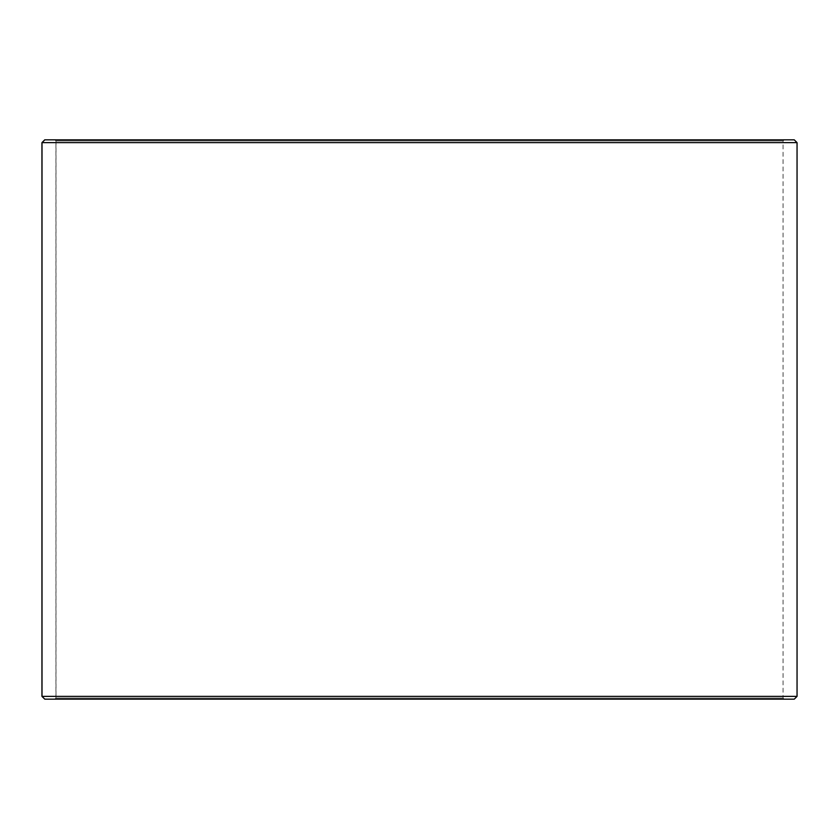 <?xml version="1.0" encoding="UTF-8"?>
<svg xmlns="http://www.w3.org/2000/svg" width="839" height="839" viewBox="0 0 839 839"><rect width="100%" height="100%" fill="white"/><g stroke="black" fill="none" stroke-linecap="round" stroke-linejoin="round"><path stroke-width="0.63" stroke-dasharray="4.2 3.15" d="M54.871 699.17L784.182 699.17L44.803 699.17L54.871 699.17L55.993 698.048L55.993 140.952L783.07 140.952L55.93 140.952L54.818 139.83L44.803 139.83L784.182 139.83L54.818 139.83M55.993 698.048L783.07 698.048L55.93 698.048L55.93 140.952M55.993 140.952L54.871 139.83M794.25 139.83L44.75 139.83M797.05 142.63L41.95 142.63M797.05 696.37L41.95 696.37M794.25 699.17L44.75 699.17M54.818 699.17L55.93 698.048M784.182 699.17L783.07 698.048L783.07 140.952L784.182 139.83"/><path stroke-width="1.26" d="M42.002 696.37L44.803 699.17L41.95 696.37L41.95 142.63L44.75 139.83L794.25 139.83L797.05 142.63L42.002 142.63L42.002 696.37L797.05 696.37L797.05 142.63M44.803 139.83L42.002 142.63M44.803 699.17L794.25 699.17L797.05 696.37"/></g></svg>
